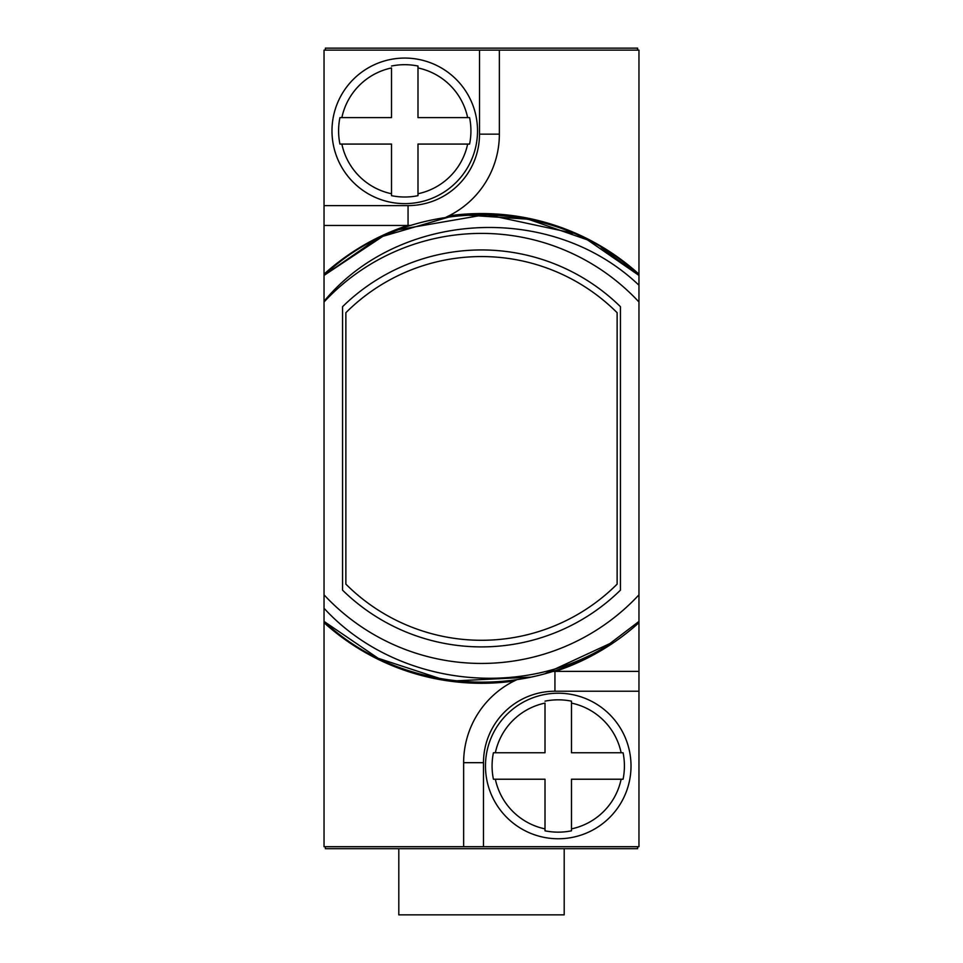 <?xml version="1.0" encoding="UTF-8"?>
<svg xmlns="http://www.w3.org/2000/svg" width="963" height="963" viewBox="0 0 963 963"><rect width="100%" height="100%" fill="white"/><g stroke="black" fill="none" stroke-linecap="round" stroke-linejoin="round"><path stroke-width="1.44" d="M637.638 50.136L637.638 48.15L325.362 48.15L325.362 50.136M325.362 846.706L325.362 848.692L637.638 848.692L637.638 846.706M479.514 50.136L479.514 134.158A71.455 71.455 0 0 1 408.059 205.613L408.059 225.462L410.84 225.414A91.304 91.304 0 0 1 408.059 225.462L324.037 225.462L324.037 50.136L638.963 50.136L638.963 285.217C550.655 201.098 398.694 210.945 324.037 301.299L324.037 846.706L463.636 846.706L463.636 762.684A91.304 91.304 0 0 1 516.987 679.637L514.122 681.01A91.304 91.304 0 0 1 516.987 679.637M483.486 846.706L483.486 762.684A71.455 71.455 0 0 1 554.941 691.229L554.941 671.38L552.16 671.428A91.304 91.304 0 0 1 554.941 671.38L638.963 671.38L638.963 846.706L463.636 846.706M638.963 285.217L638.963 301.997A215.026 215.026 0 0 0 324.037 301.997L324.037 225.462L407.65 225.462A234.864 234.864 0 0 0 324.037 274.154M552.16 671.428A91.304 91.304 0 0 1 554.941 671.38L638.963 671.38L638.963 621.424L606.521 646.137C516.698 701.245 393.048 683.429 324.037 608.279L324.037 621.424C398.766 691.687 520.73 702.364 606.521 646.137M324.037 594.845A215.026 215.026 0 0 0 638.963 594.845L638.963 621.424M638.963 594.845L638.963 301.997M342.563 590.163A198.486 198.486 0 0 0 620.437 590.163L620.437 306.679A198.486 198.486 0 0 0 342.563 306.679L342.563 590.163M324.037 275.418L324.037 301.997L324.037 275.418L324.037 301.997L324.037 275.418L324.037 301.997L324.037 275.418L324.037 301.997L324.037 275.418L324.037 301.997L324.037 275.418L324.037 301.997L324.037 275.418L382.841 236.32L450.624 216.543L382.841 236.32L324.037 275.418L382.841 236.32L450.624 216.543L382.841 236.32L324.037 275.418L382.841 236.32L450.624 216.543L382.841 236.32L324.037 275.418C408.83 194.719 554.17 194.719 638.963 275.418L601.153 247.407L638.963 275.418L601.153 247.407L638.963 275.418L601.153 247.407L638.963 275.418L587.454 239.859L638.963 275.418C554.17 194.719 408.83 194.719 324.037 275.418C408.83 194.719 554.17 194.719 638.963 275.418C554.17 194.719 408.83 194.719 324.037 275.418C408.83 194.719 554.17 194.719 638.963 275.418C554.17 194.719 408.83 194.719 324.037 275.418C408.83 194.719 554.17 194.719 638.963 275.418C554.17 194.719 408.83 194.719 324.037 275.418C408.83 194.719 554.17 194.719 638.963 275.418C554.17 194.719 408.83 194.719 324.037 275.418C408.83 194.719 554.17 194.719 638.963 275.418C554.17 194.719 408.83 194.719 324.037 275.418C408.83 194.719 554.17 194.719 638.963 275.418C554.17 194.719 408.83 194.719 324.037 275.418C408.83 194.719 554.17 194.719 638.963 275.418C554.17 194.719 408.83 194.719 324.037 275.418L375.45 239.907L324.037 275.418M611.854 642.658L545.515 673.414L611.854 642.658M455.343 680.877L530.541 677.145L455.403 680.889M440.609 678.746L378.266 658.343L324.037 621.424L378.206 658.307L440.476 678.722L378.206 658.307L324.037 621.424L378.206 658.307L440.476 678.722L378.206 658.307L324.037 621.424L378.206 658.307L440.476 678.722L378.206 658.307L324.037 621.424L378.206 658.307L440.476 678.722L378.206 658.307L324.037 621.424L378.206 658.307L440.476 678.722L378.206 658.307L324.037 621.424L378.206 658.307L440.476 678.722L378.206 658.307L324.037 621.424L378.206 658.307L440.476 678.722L378.206 658.307L324.037 621.424L378.206 658.307L440.476 678.722L378.206 658.307L324.037 621.424L378.206 658.307L440.476 678.722L378.206 658.307L324.037 621.424L378.206 658.307L440.476 678.722L378.206 658.307L324.037 621.424L378.206 658.307L440.476 678.722L378.206 658.307L324.037 621.424L378.206 658.307L440.476 678.722M493.417 752.753L545.01 752.753L545.01 703.098A64.268 64.268 0 0 0 495.355 752.753L493.417 752.753A66.158 66.158 0 0 0 493.417 779.223L495.355 779.223L493.417 779.223M571.48 701.16L571.48 703.098L571.48 701.16A66.158 66.158 0 0 0 545.01 701.16M558.251 838.761A72.779 72.779 0 0 1 485.472 765.994A72.779 72.779 0 0 1 558.251 693.216A72.779 72.779 0 0 1 631.018 765.994A72.779 72.779 0 0 1 558.251 838.761A72.779 72.779 0 0 0 631.018 765.994A72.779 72.779 0 0 0 558.251 693.216A72.779 72.779 0 0 0 485.472 765.994A72.779 72.779 0 0 0 558.251 838.761M545.01 830.816L545.01 828.878L545.01 830.816A66.158 66.158 0 0 0 571.48 830.816L571.48 828.878L571.48 830.816M621.135 752.753L623.073 752.753L621.135 752.753A64.268 64.268 0 0 0 571.48 703.098L571.48 752.753L621.135 752.753M623.073 779.223L621.135 779.223L623.073 779.223A66.158 66.158 0 0 0 623.073 752.753M545.01 828.878L545.01 779.223L495.355 779.223A64.268 64.268 0 0 0 545.01 828.878M621.135 779.223L571.48 779.223L571.48 828.878A64.268 64.268 0 0 0 621.135 779.223M638.963 274.154A234.864 234.864 0 0 0 448.878 215.832A91.304 91.304 0 0 1 446.013 217.193L448.878 215.832A91.304 91.304 0 0 0 499.364 134.158L499.364 50.136M465.454 215.038L528.133 219.191L587.454 239.859L528.133 219.191L465.454 215.038L528.133 219.191L587.454 239.859L528.133 219.191L465.454 215.038L528.133 219.191L587.454 239.859L528.133 219.191L465.454 215.038M398.55 229.688L486.183 214.532L573.141 233.19L486.183 214.532L398.55 229.688L389.967 233.142L398.55 229.688M339.927 117.618L391.52 117.618L391.52 67.952A64.268 64.268 0 0 0 341.865 117.618L339.927 117.618A66.158 66.158 0 0 0 339.927 144.077L341.865 144.077L339.927 144.077M417.99 66.026L417.99 67.952L417.99 66.026A66.158 66.158 0 0 0 391.52 66.026M404.749 203.626A72.779 72.779 0 0 1 331.982 130.848A72.779 72.779 0 0 1 404.749 58.069A72.779 72.779 0 0 1 477.528 130.848A72.779 72.779 0 0 1 404.749 203.626A72.779 72.779 0 0 0 477.528 130.848A72.779 72.779 0 0 0 404.749 58.069A72.779 72.779 0 0 0 331.982 130.848A72.779 72.779 0 0 0 404.749 203.626M391.52 195.67L391.52 193.744L391.52 195.67A66.158 66.158 0 0 0 417.99 195.67L417.99 193.744L417.99 195.67M467.645 117.618L469.583 117.618L467.645 117.618A64.268 64.268 0 0 0 417.99 67.952L417.99 117.618L467.645 117.618M469.583 144.077L467.645 144.077L469.583 144.077A66.158 66.158 0 0 0 469.583 117.618M391.52 193.744L391.52 144.077L341.865 144.077A64.268 64.268 0 0 0 391.52 193.744M467.645 144.077L417.99 144.077L417.99 193.744A64.268 64.268 0 0 0 467.645 144.077M617.127 312.71A191.866 191.866 0 0 0 345.873 312.71L345.873 584.132A191.866 191.866 0 0 0 617.127 584.132L617.127 312.71M564.198 848.692L564.198 914.85L398.802 914.85L398.802 848.692M555.35 671.38A234.864 234.864 0 0 0 638.963 622.688M324.037 622.688A234.864 234.864 0 0 0 514.122 681.01M554.941 691.229L638.963 691.229M483.486 762.684L463.636 762.684M408.059 205.613L324.037 205.613M479.514 134.158L499.364 134.158"/></g></svg>

